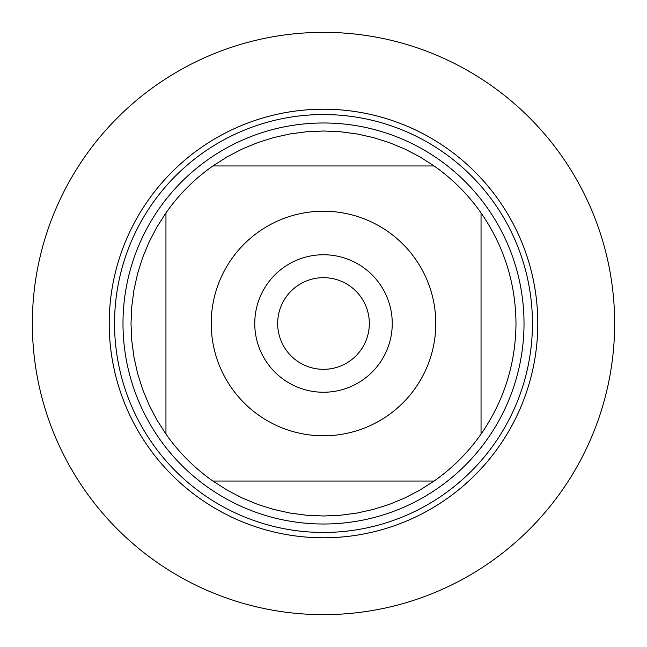 <?xml version="1.0" encoding="UTF-8"?>
<svg xmlns="http://www.w3.org/2000/svg" width="647" height="647" viewBox="0 0 647 647"><rect width="100%" height="100%" fill="white"/><g stroke="black" fill="none" stroke-linecap="round" stroke-linejoin="round"><path stroke-width="0.97" d="M231.602 258.986A112.287 112.287 0 0 0 289.67 430.57A112.287 112.287 0 0 0 435.787 323.5A112.287 112.287 0 0 0 231.602 258.986M165.955 212.895L165.955 434.105A192.491 192.491 0 0 0 212.895 481.044L434.105 481.044A192.491 192.491 0 0 0 481.044 434.105L481.044 212.895A192.491 192.491 0 0 0 434.105 165.955L212.895 165.955A192.491 192.491 0 0 0 165.955 212.895A192.491 192.491 0 0 1 212.895 165.955L227.081 156.898L241.994 149.109L257.538 142.663L273.584 137.593L290.01 133.945L306.686 131.745L323.5 131.009L340.314 131.745L356.99 133.945L373.416 137.593L389.462 142.663L405.006 149.109L419.919 156.898L434.105 165.955A192.491 192.491 0 0 1 481.044 212.895C504.005 246.192 515.651 283.062 515.991 323.5C515.651 363.938 504.005 400.808 481.044 434.105A192.491 192.491 0 0 1 434.105 481.044L419.919 490.102L405.006 497.891L389.462 504.337L373.416 509.407L356.99 513.055L340.314 515.255L323.5 515.991L306.686 515.255L290.01 513.055L273.584 509.407L257.538 504.337L241.994 497.891L227.081 490.102L212.895 481.044A192.491 192.491 0 0 1 165.955 434.105L156.898 419.919L149.109 405.006L142.663 389.462L137.593 373.416L133.945 356.99L131.745 340.314L131.009 323.5L131.745 306.686L133.945 290.01L137.593 273.584L142.663 257.538L149.109 241.994L156.898 227.081L165.955 212.895M122.987 323.5A200.513 200.513 0 0 1 423.761 149.853A200.513 200.513 0 0 1 423.761 497.147A200.513 200.513 0 0 1 122.987 323.5M109.214 323.5A214.286 214.286 0 0 1 430.643 137.916A214.286 214.286 0 0 1 430.643 509.084A214.286 214.286 0 0 1 109.214 323.5A214.286 214.286 0 0 0 323.5 537.786A214.286 214.286 0 0 0 537.786 323.5A214.286 214.286 0 0 0 323.5 109.214A214.286 214.286 0 0 0 109.214 323.5M254.756 323.5A68.744 68.744 0 0 1 357.872 263.96A68.744 68.744 0 0 1 357.872 383.04A68.744 68.744 0 0 1 254.756 323.5M277.668 323.5A45.832 45.832 0 0 0 346.412 363.193A45.832 45.832 0 0 0 346.412 283.807A45.832 45.832 0 0 0 277.668 323.5M32.35 323.5A291.15 291.15 0 0 0 323.5 614.65A291.15 291.15 0 0 0 614.65 323.5A291.15 291.15 0 0 0 323.5 32.35A291.15 291.15 0 0 0 32.35 323.5M114.543 323.5A208.957 208.957 0 0 1 427.974 142.542A208.957 208.957 0 0 1 427.974 504.458A208.957 208.957 0 0 1 114.543 323.5"/></g></svg>
